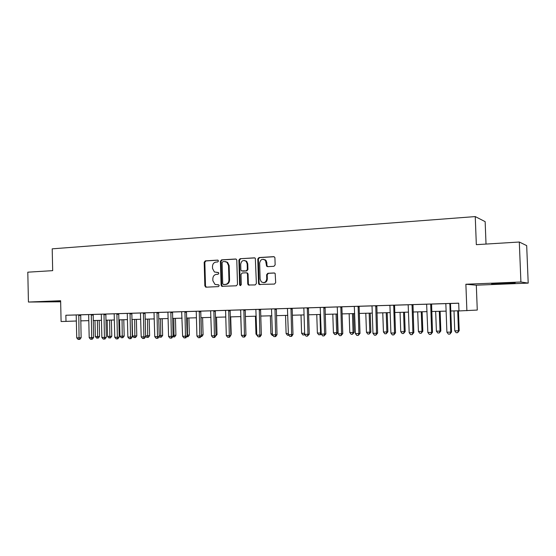 <?xml version="1.0" encoding="UTF-8"?>
<svg xmlns="http://www.w3.org/2000/svg" width="556" height="556" viewBox="0 0 556 556"><rect width="100%" height="100%" fill="white"/><g stroke="black" fill="none" stroke-linecap="round" stroke-linejoin="round"><path stroke-width="0.83" d="M218.494 260.979L217.653 260.104L205.303 260.868L204.184 262.251L204.844 285.909L206.04 287.174L218.404 286.611L219.203 285.645L218.737 284.846L215.026 284.45L212.885 280.773L212.83 278.792C212.983 276.221 214.185 274.74 216.444 274.365L218.056 274.282L218.849 273.309L218.445 272.544L214.407 271.988L212.538 268.485L212.482 266.505C212.635 263.933 213.838 262.453 216.096 262.057L217.702 261.959L218.494 260.979M501.519 283.212L491.615 283.963L505.126 283.657L515.176 282.893L501.519 283.212M60.646 301.213L46.336 301.762L60.653 301.498M273.934 266.31L275.144 264.871L274.928 257.949L274.733 257.261L273.635 256.657L258.985 257.56L257.789 258.992L258.526 283.435L258.992 284.443L274.476 284.067L275.686 282.643L275.164 273.469L274.136 272.961L267.825 273.288L266.623 274.72L266.748 278.848C266.032 282.399 264.204 283.379 261.257 281.788L260.125 279.168L259.638 263.064C260.59 259.186 262.557 258.352 265.553 260.555L266.63 266.192L267.624 266.665L273.934 266.31M520.909 282.003L519.304 242.02L476.332 244.661L475.248 216.583L52.201 248.838L52.681 270.654L27.8 272.183L28.432 302.04L60.632 300.726L61.097 321.521L65.997 321.389L65.858 315.252L458.7 303.173L458.992 310.936L477.27 310.067L476.318 285.186L528.2 283.115L520.909 282.003L465.879 284.241L466.887 310.728M236.793 260.271L236.376 259.305L235.556 259.006L221.552 259.867L220.412 261.264L221.1 285.159L221.761 286.312L236.335 285.798L237.495 284.401L236.793 260.271M240.053 258.728L254.377 257.845L255.329 258.269L256.379 283.532L255.19 284.943L248.296 284.999L247.761 283.928L247.469 274.073L247.024 273.079L246.218 272.787L242.166 273.003L240.998 274.414L241.297 284.63L240.018 285.478L239.615 284.707L238.892 260.138L240.053 258.728L254.85 257.914M519.304 242.02L526.685 245.62L528.2 283.115M28.432 302.04L60.66 301.797M65.858 315.252L76.096 314.974M80.71 314.835L88.543 314.599M93.172 314.453L101.199 314.209M105.849 314.064L114.063 313.813M116.913 313.695L117.358 337.249L114.758 337.29L114.195 314.411L114.056 313.786L112.368 313.834L127.157 313.41M131.841 313.271L146.937 312.778L145.172 312.826L145.067 313.48L145.658 336.714L143.893 336.846L141.203 336.887L140.459 312.972M145.172 312.861L160.531 312.361L158.745 312.416L158.627 313.063L159.238 336.505L157.508 336.637L154.77 336.679L154.005 312.555M158.738 312.444L167.801 312.166M172.541 312.02L181.833 311.735M186.587 311.589L196.108 311.297M200.883 311.145L217.361 310.616L215.45 310.679L215.325 311.346L216.013 335.622L214.428 335.761L211.482 335.803L210.634 310.818M215.443 310.7L225.451 310.394M230.26 310.248L240.526 309.928M245.349 309.782L262.745 309.219L260.729 309.282L260.597 309.977L261.348 334.927L259.895 335.06L256.782 335.108L255.864 309.428M260.715 309.31L276.381 308.802M276.374 308.83L294.43 308.246L292.338 308.316L292.199 309.018L292.991 334.441L291.636 334.573L288.411 334.622L287.438 308.455M292.324 308.337L303.687 307.989M308.58 307.843L320.242 307.482M325.149 307.329L337.117 306.968M342.037 306.815L361.532 306.189L359.266 306.259L359.12 306.988L360.017 333.405L358.877 333.537L355.395 333.593L354.304 306.398M359.259 306.286L371.867 305.897M375.752 305.744L376.523 333.266L372.965 333.322L372.047 306.592L371.846 305.863L369.545 305.932L389.763 305.348M394.725 305.195L408.021 304.785M412.065 304.625L412.893 332.71L409.188 332.766L408.208 305.494L408 304.751L405.602 304.827L426.647 304.215M431.644 304.062L445.662 303.632M450.673 303.479L458.7 303.228M80.717 314.814L74.483 315.002L76.089 314.953L76.221 315.558L76.735 337.874L79.209 337.839L81.127 337.707L80.717 314.807M93.179 314.432L86.903 314.62L88.536 314.571L88.668 315.183L89.196 337.687L93.603 337.513L93.186 314.425M105.855 314.043L99.524 314.23L101.185 314.189L101.324 314.8L101.866 337.492L104.431 337.45L106.286 337.318L105.855 314.036M131.848 313.243L125.427 313.431L127.143 313.389L127.289 314.008L127.866 337.089L130.514 337.047L132.314 336.915L131.848 313.236M172.548 311.992L165.98 312.187L167.794 312.138L167.947 312.778L168.572 336.463L173.062 336.29L172.555 311.985M181.652 311.714L182.625 336.248L185.461 336.206L187.122 336.074L186.475 312.222L186.601 311.555L188.442 311.506L181.652 311.707M195.865 311.277L196.261 311.923L196.921 336.026L199.812 335.984L201.439 335.852L200.772 311.791L200.897 311.117L202.773 311.068L195.865 311.27M225.055 310.38L225.604 311.033L226.306 335.581L229.308 335.532L230.844 335.4L230.135 310.894L230.267 310.213L232.213 310.158L225.055 310.373M240.046 309.921L240.678 310.575L241.408 335.344L244.459 335.296L245.954 335.164L245.224 310.443L245.363 309.748L247.344 309.699L240.046 309.914M302.867 307.989L303.68 307.968L303.861 308.656L304.674 334.371L307.968 334.323L309.268 334.184L308.448 308.524L308.594 307.809L310.728 307.746L302.867 307.982M323.905 307.336L320.228 307.454M336.102 306.968L337.103 306.94L337.29 307.642L338.159 333.857L341.579 333.808L342.774 333.669L341.898 307.51L342.051 306.78L344.268 306.717L336.102 306.961M388.429 305.362L389.749 305.32L389.951 306.05L390.896 333.051L394.524 332.995L395.531 332.856L394.586 305.911L394.739 305.161L397.095 305.098L388.429 305.355M430.775 304.049L426.64 304.188M443.98 303.652L445.648 303.604L445.863 304.354L446.899 332.189L450.763 332.127L451.562 331.995L450.52 304.215L450.687 303.437L453.189 303.374L443.98 303.645M486.02 244.063L485.152 221.649L475.248 216.583M80.738 320.868L88.8 320.652M93.199 320.534L101.456 320.319M105.876 320.2L114.334 319.971M118.769 319.853L127.428 319.624M131.876 319.505L140.751 319.269M145.213 319.151L154.304 318.908M158.78 318.79L168.1 318.539M172.582 318.421L182.132 318.164M186.635 318.046L196.421 317.782M200.931 317.664L210.967 317.393M215.492 317.274L225.778 317.003M230.309 316.878L240.859 316.6M245.404 316.475L256.219 316.19M260.778 316.065L271.863 315.773M276.436 315.648L287.813 315.342M292.393 315.224L304.056 314.911M308.649 314.786L320.617 314.467M325.218 314.349L337.499 314.022M342.114 313.897L354.714 313.563M359.336 313.438L372.27 313.091M376.898 312.965L390.18 312.611M394.816 312.493L408.445 312.125M413.094 311.999L427.091 311.631M431.741 311.506L446.12 311.124M450.777 310.999L458.985 310.776M65.997 321.389L76.346 321M465.879 284.241L476.318 285.186M218.327 272.482L217.028 272.551M218.626 284.797L217.375 284.853M218.021 260.18L205.949 260.924L204.837 262.307L205.498 285.93L206.373 287.16M236.015 259.075L222.185 259.923L221.045 261.32L221.733 285.186L222.629 286.423M222.9 261.647L222.101 262.627L222.706 283.623L223.158 284.415L225.27 284.436C227.557 284.067 228.78 282.587 228.94 279.988L228.523 265.58L226.994 262.328L224.61 261.542L222.9 261.647M224.068 284.533L223.561 284.512M225.437 261.591L227.619 262.383L229.148 265.629L229.565 280.015C229.406 282.615 228.182 284.095 225.896 284.457L224.186 284.54M246.822 272.829L247.622 273.121L248.073 274.115L248.365 283.956L249.29 285.214M240.665 258.79L239.504 260.201L240.227 284.735L240.727 285.562M247.17 263.857L246.148 261.376C243.257 259.701 241.436 260.66 240.699 264.232L240.866 269.841L241.332 270.855L246.162 270.904L247.337 269.486L247.17 263.857L247.767 263.912L246.753 261.431L244.584 260.5M247.767 263.912L247.934 269.535L246.767 270.946L242.715 271.168M263.627 259.291L266.129 260.618L266.838 262.738L266.922 265.427L267.77 266.658M263.558 282.656C265.851 282.656 267.109 281.399 267.325 278.883L266.748 278.848M274.539 273.01L268.402 273.33L267.2 274.754L267.325 278.883M274.115 256.726L259.569 257.623L258.38 259.054L259.117 283.456L260.055 284.728M94.979 320.492L95.361 336.609L97.786 336.575L99.573 336.45L99.19 320.374M99.573 336.45L98.349 338.041L97.634 338.09L97.397 320.423M97.634 338.09L96.661 338.104L95.361 336.609M78.799 314.87L79.077 339.403L78.09 339.417L76.735 337.874M81.127 337.707L79.842 339.348L79.077 339.403M107.162 320.166L107.558 336.415L110.019 336.38L111.784 336.255L111.388 320.054M111.784 336.255L110.554 337.86L109.845 337.909L109.622 320.096M109.845 337.909L108.865 337.923L107.558 336.415M119.547 319.832L119.95 336.22L122.452 336.178L124.19 336.053L123.786 319.721M124.19 336.053L122.959 337.673L122.264 337.721L122.049 319.769M122.264 337.721L121.264 337.735L119.95 336.22M132.133 319.498L132.55 336.019L135.094 335.977L136.797 335.852L136.387 319.387M136.797 335.852L135.567 337.478L134.879 337.534L134.677 319.429M134.879 337.534L133.864 337.548L132.55 336.019M91.295 314.481L91.712 337.645L91.566 339.229L90.558 339.243L89.196 337.687M93.603 337.513L92.317 339.174L91.566 339.229M103.993 314.091L104.431 337.45L104.257 339.042L103.235 339.063L101.866 337.492M106.286 337.318L105.001 338.993L104.257 339.042M118.741 313.64L119.192 337.117L117.358 337.249L117.17 338.861L116.128 338.875L114.758 337.29M119.192 337.117L117.9 338.806L117.17 338.861M145.637 335.81L149.62 335.65L149.189 319.04M149.62 335.65L148.382 337.29L147.708 337.339L147.514 319.088M147.708 337.339L146.673 337.353L145.644 336.151M130.048 313.292L130.514 337.047L130.299 338.673L129.242 338.687L127.866 337.089M132.314 336.915L131.021 338.618L130.299 338.673M159.218 335.588L162.651 335.442L162.213 318.699M162.651 335.442L161.414 337.096L160.754 337.144L160.566 318.741M160.754 337.144L159.697 337.158L159.197 336.568M143.413 312.882L143.893 336.846L143.656 338.479L142.579 338.493L141.203 336.887M145.658 336.714L144.365 338.423L143.656 338.479M173.034 335.372L175.898 335.226L175.446 318.345M175.898 335.226L174.66 336.894L174.014 336.943L173.833 318.386M174.014 336.943L172.735 336.721M157.014 312.465L157.508 336.637L157.251 338.284L156.153 338.305L154.77 336.679M159.238 336.505L157.946 338.229L157.251 338.284M187.101 335.143L189.374 335.011L188.908 317.983M189.374 335.011L188.13 336.693L187.497 336.741L187.33 318.025M187.497 336.741L186.614 336.755M170.852 312.041L171.366 336.422L171.081 338.09L169.962 338.104L168.572 336.463M173.062 336.29L171.762 338.034L171.081 338.09M201.411 334.914L203.079 334.788L202.599 317.615M201.425 335.463L201.057 317.657M203.079 334.788L201.835 336.484L200.931 336.54M201.321 336.012L201.216 336.54M184.933 311.603L185.461 336.206L185.155 337.888L184.022 337.902L182.625 336.248M187.122 336.074L185.822 337.833L185.155 337.888M215.985 334.649L217.021 334.566L216.527 317.247M217.021 334.566L215.519 336.297M199.27 311.165L199.812 335.984L199.486 337.68L198.325 337.7L196.921 336.026M201.439 335.852L200.132 337.624L199.486 337.68M230.816 334.371L231.206 334.337L230.698 316.871M231.206 334.337L230.83 334.851M213.865 310.714L214.428 335.761L214.067 337.471L212.892 337.492L211.482 335.803M216.013 335.622L214.706 337.416L214.067 337.471M240.769 316.6L241.373 334.274M228.725 310.262L229.308 335.532L228.919 337.263L227.724 337.277L226.306 335.581M230.844 335.4L229.538 337.207L228.919 337.263M255.433 316.211L255.968 334.045L256.754 334.031M256.782 335.032L255.968 334.045M243.862 309.796L244.459 335.296L244.042 337.04L242.826 337.061L241.408 335.344M246.218 261.383L246.245 261.007M245.954 335.164L244.647 336.985L244.042 337.04M265.81 260.583L265.761 260.187M270.355 315.808L270.904 333.802L272.419 333.781M272.933 335.463L272.266 335.47L270.904 333.802M265.191 259.742L265.17 260.118M259.277 309.324L259.895 335.06L259.45 336.825L258.206 336.839L256.782 335.108M261.348 334.927L260.034 336.769L259.45 336.825M285.548 315.405L286.111 333.558L288.376 333.524M288.884 335.205L287.48 335.24L286.111 333.558M274.977 308.837L275.616 334.823L272.447 334.872L271.502 308.948M276.388 308.795L277.02 334.684L275.616 334.823L275.144 336.595L273.879 336.616L272.447 334.872M277.02 334.684L275.706 336.54L275.144 336.595M301.011 314.995L301.595 333.308L304.639 333.259M304.91 334.663L302.964 335.011L301.595 333.308M304.646 333.517L304.215 334.99M290.983 308.344L291.636 334.573L291.135 336.366L289.843 336.387L288.411 334.622M292.991 334.441L291.678 336.31L291.135 336.366M316.767 314.571L317.365 333.058L320.548 333.009L319.95 314.487M321.243 333.628L320.499 334.698L318.741 334.775L317.365 333.058M320.013 334.754L320.548 333.009L321.215 332.94M307.287 307.843L307.968 334.323L307.433 336.137L306.113 336.158L304.674 334.371M309.268 334.184L307.433 336.137M332.808 314.147L333.419 332.801L336.672 332.752L337.826 332.627L337.207 314.029M337.826 332.627L336.102 334.51L336.672 332.752L336.053 314.057M336.102 334.51L334.802 334.531L333.419 332.801M323.842 307.517L324.614 334.066L321.257 334.121L320.228 307.447M325.093 307.489L325.858 333.934L324.614 334.066L324.037 335.9L322.702 335.914L321.257 334.121M325.858 333.934L324.037 335.9M349.154 313.709L349.78 332.537L353.088 332.488L354.193 332.363L353.56 313.591M354.193 332.363L352.49 334.267L353.088 332.488L352.455 313.619M352.49 334.267L351.17 334.288L349.78 332.537M340.849 306.815L341.579 333.808L340.974 335.657L339.605 335.678L338.159 333.857M342.774 333.669L340.974 335.657M365.799 313.264L366.453 332.273L369.823 332.217L370.873 332.092L370.22 313.146M370.873 332.092L369.191 334.017L369.823 332.217L369.17 313.174M369.191 334.017L367.843 334.038L366.453 332.273M358.127 306.286L358.877 333.537L358.238 335.407L356.848 335.428L355.395 333.593M360.017 333.405L358.238 335.407M382.771 312.813L383.438 332.001L386.872 331.946L387.866 331.821L387.191 312.694M387.866 331.821L386.205 333.76L386.872 331.946L386.205 312.722M386.205 333.76L384.828 333.781L383.438 332.001M376.829 305.71L377.6 333.134L376.523 333.266L375.849 335.157L374.424 335.178L372.965 333.322M377.6 333.134L375.849 335.157M400.063 312.347L400.751 331.724L404.254 331.668L405.185 331.543L404.497 312.229M405.185 331.543L403.545 333.503L404.254 331.668L403.566 312.257M403.545 333.503L402.148 333.524L400.751 331.724M393.724 305.188L394.524 332.995L393.808 334.9L392.355 334.92L390.896 333.051M395.531 332.856L393.808 334.9M417.695 311.881L418.404 331.439L421.969 331.383L422.838 331.258L422.129 311.763M422.838 331.258L421.233 333.239L421.969 331.383L421.26 311.784M421.233 333.239L419.801 333.259L418.404 331.439M413.011 304.598L413.831 332.571L412.893 332.71L412.135 334.636L410.655 334.656L409.188 332.766M413.831 332.571L412.135 334.636M435.668 311.402L436.397 331.154L440.039 331.098L440.838 330.966L440.116 311.284M440.838 330.966L439.254 332.968L440.039 331.098L439.303 311.304M439.254 332.968L437.801 332.988L436.397 331.154M430.705 304.243L431.63 332.425L427.849 332.481L426.633 304.181M431.581 304.229L432.505 332.286L431.63 332.425L430.83 334.371L429.322 334.392L427.849 332.481M432.505 332.286L430.83 334.371M454.002 310.908L454.752 330.862L458.464 330.799L459.2 330.674L458.45 310.79M459.2 330.674L457.644 332.69L458.464 330.799L457.706 310.811M457.644 332.69L456.156 332.71L454.752 330.862M449.88 303.465L450.763 332.127L449.915 334.093L448.379 334.121L446.899 332.189M451.562 331.995L449.915 334.093M205.498 285.93L204.844 285.909M204.837 262.307L204.184 262.251M205.949 260.924L205.303 260.868M221.733 285.186L221.1 285.159M221.045 261.32L220.412 261.264M222.185 259.923L221.552 259.867M235.904 259.04L235.556 259.006M225.896 284.457L225.27 284.436M229.565 280.015L228.94 279.988M229.148 265.629L228.523 265.58M254.752 257.887L254.377 257.845M248.365 283.956L247.761 283.928M248.073 274.115L247.469 274.073M240.227 284.735L239.615 284.707M239.504 260.201L238.892 260.138M246.767 270.946L246.162 270.904M247.934 269.535L247.337 269.486M266.922 265.427L266.338 265.372M266.838 262.738L266.261 262.675M267.2 274.754L266.623 274.72M268.402 273.33L267.825 273.288M259.117 283.456L258.526 283.435M258.38 259.054L257.789 258.992M259.569 257.623L258.985 257.56M274.038 256.705L273.635 256.657M78.757 315.023L80.669 314.974M78.695 315.481L80.606 315.433M91.247 314.64L93.13 314.592M91.184 315.106L93.074 315.05M103.944 314.251L105.807 314.203M103.882 314.724L105.744 314.668M116.864 313.855L118.692 313.806M116.802 314.328L118.63 314.279M130 313.452L131.8 313.403M129.937 313.931L131.737 313.883M143.365 313.042L145.13 313M143.302 313.528L145.067 313.48M156.966 312.632L158.696 312.583M156.896 313.111L158.627 313.063M170.796 312.208L172.499 312.159M170.734 312.694L172.429 312.646M184.884 311.777L186.545 311.728M184.814 312.263L186.475 312.222M199.215 311.332L200.841 311.29M199.145 311.833L200.772 311.791M213.81 310.887L215.394 310.846M213.74 311.388L215.325 311.346M228.669 310.436L230.212 310.394M228.599 310.936L230.135 310.894M243.799 309.97L245.3 309.928M243.73 310.477L245.224 310.443M259.214 309.497L260.667 309.463M259.145 310.012L260.597 309.977M274.921 309.018L276.325 308.983M274.845 309.539L276.249 309.497M290.92 308.524L292.275 308.49M290.844 309.053L292.199 309.018M307.225 308.024L308.531 307.996M307.148 308.559L308.448 308.524M323.766 308.052L325.017 308.024M340.786 307.002L341.982 306.968M340.71 307.537L341.898 307.51M358.064 306.467L359.204 306.446M357.981 307.016L359.12 306.988M375.682 305.932L376.76 305.904M375.599 306.481L376.676 306.453M393.655 305.383L394.67 305.355M393.572 305.939L394.586 305.911M411.996 304.82L412.941 304.799M411.906 305.383L412.851 305.362M430.615 304.813L431.498 304.792M449.804 303.659L450.61 303.645M449.714 304.236L450.52 304.215M206.213 287.104L205.56 287.084M222.393 286.333L221.761 286.312M227.619 262.383L226.994 262.328M248.9 285.019L248.296 284.999M247.622 273.121L247.024 273.079M240.63 285.506L240.018 285.478M246.753 261.431L246.148 261.376M267.207 266.241L266.63 266.192M266.129 260.618L265.553 260.555M259.576 284.47L258.992 284.443"/></g></svg>
